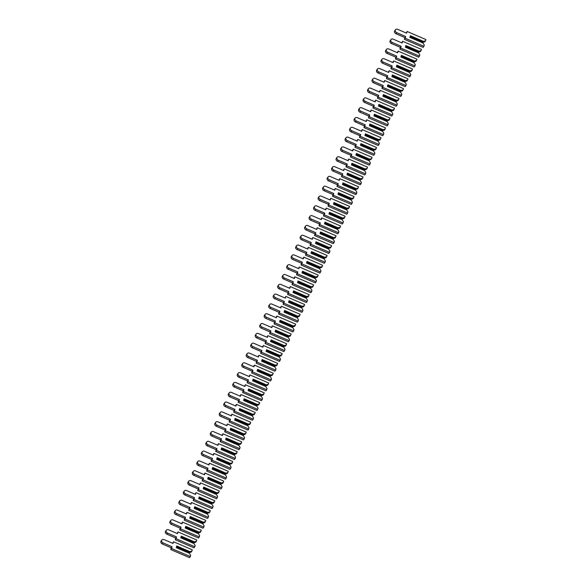 <?xml version="1.0" encoding="UTF-8"?>
<svg xmlns="http://www.w3.org/2000/svg" width="587" height="587" viewBox="0 0 587 587"><rect width="100%" height="100%" fill="white"/><g stroke="black" fill="none" stroke-linecap="round" stroke-linejoin="round"><path stroke-width="0.88" d="M425.575 40.745L424.805 41.838L422.523 42.455L423.594 41.413L410.35 35.704L409.843 37.392L423.095 43.093L424.276 45.126L423.924 46.3L405.14 38.214L405.654 36.489L396.709 32.637A2.128 1.68 -144.8 0 1 395.462 29.768A2.128 1.68 -144.8 0 1 397.685 29.35L406.63 33.202L407.143 31.478L425.92 39.564L425.575 40.745L423.594 41.413M422.523 42.455L409.953 37.04M423.022 41.743L410.196 36.218M423.095 43.093L409.865 37.319M423.924 46.3L423.154 47.393L404.37 39.307L404.883 37.575L395.939 33.723A2.128 1.68 -144.8 0 1 394.691 30.854L395.462 29.768M406.233 33.033L407.143 31.478M404.37 39.307L405.14 38.214M404.883 37.575L405.654 36.489M421.084 50.555L420.307 51.649L418.032 52.272L419.096 51.223L405.852 45.515L405.353 47.202L418.597 52.903L419.778 54.936L419.434 56.117L400.65 48.024L401.163 46.3L392.219 42.447A2.128 1.68 -144.8 0 1 390.971 39.578A2.128 1.68 -144.8 0 1 393.195 39.16L402.139 43.012L402.653 41.288L421.429 49.381L421.084 50.555L419.096 51.223M418.032 52.272L405.456 46.857M418.531 51.561L405.698 46.035M418.597 52.903L405.375 47.129M419.434 56.117L418.663 57.203L399.879 49.117L400.393 47.393L391.448 43.541A2.128 1.68 -144.8 0 1 390.201 40.672L390.971 39.578M401.743 42.844L402.653 41.288M399.879 49.117L400.65 48.024M400.393 47.393L401.163 46.3M416.587 60.366L415.816 61.459L413.534 62.083L414.605 61.033L401.361 55.332L400.862 57.012L414.106 62.721L415.288 64.746L414.936 65.927L396.159 57.842L396.673 56.11L387.728 52.258A2.128 1.68 -144.8 0 1 386.473 49.389A2.128 1.68 -144.8 0 1 388.697 48.978L397.648 52.83L398.155 51.098L416.939 59.192L416.587 60.366L414.605 61.033M413.534 62.083L400.965 56.668M414.04 61.371L401.207 55.846M414.106 62.721L400.884 56.939M414.936 65.927L414.165 67.021L395.389 58.927L395.902 57.203L386.958 53.351A2.128 1.68 -144.8 0 1 385.703 50.482L386.473 49.389M397.252 52.654L398.155 51.098M395.389 58.927L396.159 57.842M395.902 57.203L396.673 56.11M412.096 70.183L411.326 71.276L409.044 71.893L410.115 70.851L396.871 65.142L396.372 66.83L409.616 72.531L410.797 74.564L410.445 75.738L391.668 67.652L392.175 65.927L383.23 62.075A2.128 1.68 -144.8 0 1 381.983 59.206A2.128 1.68 -144.8 0 1 384.206 58.788L393.151 62.64L393.664 60.916L412.448 69.002L412.096 70.183L410.115 70.851M409.044 71.893L396.474 66.478M409.543 71.181L396.717 65.656M409.616 72.531L396.394 66.757M410.445 75.738L409.675 76.831L390.898 68.745L391.404 67.013L382.46 63.161A2.128 1.68 -144.8 0 1 381.212 60.292L381.983 59.206M392.754 62.471L393.664 60.916M390.898 68.745L391.668 67.652M391.404 67.013L392.175 65.927M407.605 79.993L406.835 81.087L404.553 81.703L405.624 80.661L392.373 74.953L391.874 76.64L405.118 82.341L406.299 84.374L405.955 85.555L387.171 77.462L387.684 75.738L378.74 71.885A2.128 1.68 -144.8 0 1 377.492 69.017A2.128 1.68 -144.8 0 1 379.716 68.598L388.66 72.45L389.174 70.726L407.95 78.812L407.605 79.993L405.624 80.661M404.553 81.703L391.977 76.295M405.052 80.999L392.226 75.474M405.118 82.341L391.896 76.567M405.955 85.555L405.184 86.641L386.4 78.555L386.914 76.831L377.969 72.979A2.128 1.68 -144.8 0 1 376.722 70.11L377.492 69.017M388.264 72.282L389.174 70.726M386.4 78.555L387.171 77.462M386.914 76.831L387.684 75.738M403.108 89.804L402.337 90.897L400.063 91.521L401.126 90.471L387.882 84.77L387.383 86.45L400.627 92.159L401.809 94.184L401.464 95.365L382.68 87.272L383.194 85.548L374.249 81.696A2.128 1.68 -144.8 0 1 373.002 78.827A2.128 1.68 -144.8 0 1 375.225 78.416L384.169 82.268L384.683 80.536L403.46 88.63L403.108 89.804L401.126 90.471M400.063 91.521L387.486 86.106M400.561 90.809L387.728 85.284M400.627 92.159L387.405 86.377M401.464 95.365L400.686 96.459L381.91 88.366L382.423 86.641L373.479 82.789A2.128 1.68 -144.8 0 1 372.231 79.92L373.002 78.827M383.773 82.092L384.683 80.536M381.91 88.366L382.68 87.272M382.423 86.641L383.194 85.548M398.617 99.621L397.847 100.715L395.565 101.331L396.636 100.289L383.392 94.58L382.893 96.268L396.137 101.969L397.318 104.002L396.966 105.176L378.189 97.09L378.703 95.365L369.751 91.513A2.128 1.68 -144.8 0 1 368.504 88.644A2.128 1.68 -144.8 0 1 370.727 88.226L379.672 92.078L380.185 90.354L398.969 98.44L398.617 99.621L396.636 100.289M395.565 101.331L382.995 95.916M396.071 100.619L383.238 95.094M396.137 101.969L382.915 96.195M396.966 105.176L396.196 106.269L377.419 98.183L377.933 96.451L368.981 92.599A2.128 1.68 -144.8 0 1 367.733 89.73L368.504 88.644M379.275 91.91L380.185 90.354M377.419 98.183L378.189 97.09M377.933 96.451L378.703 95.365M394.126 109.431L393.356 110.525L391.074 111.141L392.145 110.099L378.901 104.391L378.402 106.078L391.646 111.779L392.828 113.812L392.476 114.993L373.692 106.9L374.205 105.176L365.261 101.324A2.128 1.68 -144.8 0 1 364.013 98.455A2.128 1.68 -144.8 0 1 366.237 98.036L375.181 101.889L375.695 100.164L394.479 108.25L394.126 109.431L392.145 110.099M391.074 111.141L378.505 105.733M391.573 110.437L378.747 104.912M391.646 111.779L378.424 106.005M392.476 114.993L391.705 116.079L372.921 107.993L373.435 106.269L364.49 102.417A2.128 1.68 -144.8 0 1 363.243 99.548L364.013 98.455M374.785 101.72L375.695 100.164M372.921 107.993L373.692 106.9M373.435 106.269L374.205 105.176M389.636 119.242L388.865 120.335L386.584 120.959L387.655 119.909L374.403 114.208L373.904 115.888L387.149 121.597L388.33 123.622L387.985 124.804L369.201 116.71L369.715 114.986L360.77 111.134A2.128 1.68 -144.8 0 1 359.523 108.265A2.128 1.68 -144.8 0 1 361.746 107.854L370.69 111.706L371.204 109.974L389.981 118.068L389.636 119.242L387.655 119.909M386.584 120.959L374.007 115.544M387.082 120.247L374.257 114.722M387.149 121.597L373.926 115.815M387.985 124.804L387.215 125.897L368.431 117.804L368.944 116.079L360 112.227A2.128 1.68 -144.8 0 1 358.752 109.358L359.523 108.265M370.294 111.53L371.204 109.974M368.431 117.804L369.201 116.71M368.944 116.079L369.715 114.986M385.138 129.059L384.368 130.153L382.093 130.769L383.157 129.727L369.913 124.018L369.414 125.706L382.658 131.407L383.839 133.44L383.487 134.614L364.71 126.528L365.224 124.804L356.28 120.944A2.128 1.68 -144.8 0 1 355.025 118.082A2.128 1.68 -144.8 0 1 357.256 117.664L366.2 121.516L366.706 119.792L385.49 127.878L385.138 129.059L383.157 129.727M382.093 130.769L369.517 125.354M382.592 130.057L369.759 124.532M382.658 131.407L369.436 125.633M383.487 134.614L382.717 135.707L363.94 127.621L364.454 125.889L355.509 122.037A2.128 1.68 -144.8 0 1 354.255 119.168L355.025 118.082M365.804 121.348L366.706 119.792M363.94 127.621L364.71 126.528M364.454 125.889L365.224 124.804M380.647 138.87L379.877 139.963L377.595 140.579L378.666 139.537L365.422 133.829L364.923 135.516L378.167 141.218L379.349 143.25L378.997 144.424L360.22 136.338L360.726 134.614L351.782 130.762A2.128 1.68 -144.8 0 1 350.534 127.893A2.128 1.68 -144.8 0 1 352.758 127.474L361.702 131.327L362.216 129.602L381 137.688L380.647 138.87L378.666 139.537M377.595 140.579L365.026 135.164M378.101 139.875L365.268 134.35M378.167 141.218L364.945 135.443M378.997 144.424L378.226 145.517L359.449 137.431L359.956 135.707L351.011 131.855A2.128 1.68 -144.8 0 1 349.764 128.986L350.534 127.893M361.306 131.158L362.216 129.602M359.449 137.431L360.22 136.338M359.956 135.707L360.726 134.614M376.157 148.68L375.387 149.773L373.105 150.397L374.176 149.347L360.932 143.646L360.425 145.327L373.677 151.035L374.858 153.06L374.506 154.242L355.722 146.148L356.236 144.424L347.291 140.572A2.128 1.68 -144.8 0 1 346.044 137.703A2.128 1.68 -144.8 0 1 348.267 137.292L357.212 141.144L357.725 139.412L376.502 147.506L376.157 148.68L374.176 149.347M373.105 150.397L360.535 144.982M373.603 149.685L360.778 144.16M373.677 151.035L360.447 145.253M374.506 154.242L373.736 155.335L354.952 147.242L355.465 145.517L346.521 141.665A2.128 1.68 -144.8 0 1 345.273 138.796L346.044 137.703M356.815 140.968L357.725 139.412M354.952 147.242L355.722 146.148M355.465 145.517L356.236 144.424M371.659 158.497L370.889 159.591L368.614 160.207L369.678 159.165L356.434 153.456L355.935 155.144L369.179 160.845L370.36 162.87L370.015 164.052L351.231 155.966L351.745 154.242L342.801 150.382A2.128 1.68 -144.8 0 1 341.553 147.52A2.128 1.68 -144.8 0 1 343.777 147.102L352.721 150.954L353.235 149.23L372.011 157.316L371.659 158.497L369.678 159.165M368.614 160.207L356.038 154.792M369.113 159.495L356.28 153.97M369.179 160.845L355.957 155.071M370.015 164.052L369.245 165.145L350.461 157.059L350.975 155.328L342.03 151.475A2.128 1.68 -144.8 0 1 340.783 148.606L341.553 147.52M352.325 150.786L353.235 149.23M350.461 157.059L351.231 155.966M350.975 155.328L351.745 154.242M367.168 168.308L366.398 169.401L364.116 170.017L365.187 168.975L351.943 163.267L351.444 164.954L364.688 170.656L365.87 172.688L365.518 173.862L346.741 165.776L347.255 164.052L338.31 160.2A2.128 1.68 -144.8 0 1 337.055 157.331A2.128 1.68 -144.8 0 1 339.279 156.912L348.23 160.765L348.737 159.04L367.521 167.126L367.168 168.308L365.187 168.975M364.116 170.017L351.547 164.602M364.622 169.313L351.789 163.788M364.688 170.656L351.466 164.881M365.518 173.862L364.747 174.955L345.97 166.869L346.484 165.145L337.532 161.293A2.128 1.68 -144.8 0 1 336.285 158.424L337.055 157.331M347.834 160.596L348.737 159.04M345.97 166.869L346.741 165.776M346.484 165.145L347.255 164.052M362.678 178.118L361.908 179.211L359.626 179.835L360.697 178.786L347.453 173.084L346.954 174.765L360.198 180.473L361.379 182.498L361.027 183.68L342.25 175.586L342.757 173.862L333.812 170.01A2.128 1.68 -144.8 0 1 332.565 167.141A2.128 1.68 -144.8 0 1 334.788 166.73L343.733 170.582L344.246 168.851L363.03 176.944L362.678 178.118L360.697 178.786M359.626 179.835L347.056 174.42M360.125 179.123L347.299 173.598M360.198 180.473L346.976 174.691M361.027 183.68L360.257 184.773L341.473 176.68L341.986 174.955L333.042 171.103A2.128 1.68 -144.8 0 1 331.794 168.234L332.565 167.141M343.336 170.406L344.246 168.851M341.473 176.68L342.25 175.586M341.986 174.955L342.757 173.862M358.187 187.935L357.417 189.021L355.135 189.645L356.206 188.603L342.955 182.895L342.456 184.582L355.7 190.283L356.881 192.309L356.536 193.49L337.752 185.404L338.266 183.68L329.322 179.82A2.128 1.68 -144.8 0 1 328.074 176.958A2.128 1.68 -144.8 0 1 330.298 176.54L339.242 180.392L339.756 178.668L358.532 186.754L358.187 187.935L356.206 188.603M355.135 189.645L342.559 184.23M355.634 188.933L342.808 183.408M355.7 190.283L342.478 184.509M356.536 193.49L355.766 194.583L336.982 186.497L337.496 184.766L328.551 180.913A2.128 1.68 -144.8 0 1 327.304 178.044L328.074 176.958M338.846 180.224L339.756 178.668M336.982 186.497L337.752 185.404M337.496 184.766L338.266 183.68M353.69 197.746L352.919 198.839L350.644 199.455L351.708 198.413L338.464 192.705L337.965 194.392L351.209 200.094L352.391 202.126L352.039 203.3L333.262 195.214L333.776 193.49L324.831 189.638A2.128 1.68 -144.8 0 1 323.584 186.769A2.128 1.68 -144.8 0 1 325.807 186.35L334.751 190.203L335.265 188.478L354.042 196.564L353.69 197.746L351.708 198.413M350.644 199.455L338.068 194.04M351.143 198.751L338.31 193.226M351.209 200.094L337.987 194.319M352.039 203.3L351.268 204.393L332.491 196.307L333.005 194.583L324.061 190.731A2.128 1.68 -144.8 0 1 322.806 187.862L323.584 186.769M334.355 190.034L335.265 188.478M332.491 196.307L333.262 195.214M333.005 194.583L333.776 193.49M349.199 207.556L348.429 208.649L346.147 209.273L347.218 208.224L333.974 202.522L333.475 204.203L346.719 209.911L347.9 211.936L347.548 213.118L328.771 205.024L329.285 203.3L320.333 199.448A2.128 1.68 -144.8 0 1 319.086 196.579A2.128 1.68 -144.8 0 1 321.309 196.168L330.254 200.02L330.767 198.289L349.551 206.382L349.199 207.556L347.218 208.224M346.147 209.273L333.577 203.858M346.653 208.561L333.82 203.036M346.719 209.911L333.497 204.129M347.548 213.118L346.778 214.211L328.001 206.118L328.515 204.393L319.563 200.541A2.128 1.68 -144.8 0 1 318.315 197.672L319.086 196.579M329.857 199.844L330.767 198.289M328.001 206.118L328.771 205.024M328.515 204.393L329.285 203.3M344.708 217.373L343.938 218.459L341.656 219.083L342.727 218.041L329.483 212.333L328.977 214.02L342.228 219.721L343.41 221.747L343.057 222.928L324.273 214.842L324.787 213.118L315.843 209.258A2.128 1.68 -144.8 0 1 314.595 206.397A2.128 1.68 -144.8 0 1 316.819 205.978L325.763 209.83L326.277 208.106L345.061 216.192L344.708 217.373L342.727 218.041M341.656 219.083L329.087 213.668M342.155 218.371L329.329 212.846M342.228 219.721L328.999 213.947M343.057 222.928L342.287 224.021L323.503 215.935L324.017 214.204L315.072 210.351A2.128 1.68 -144.8 0 1 313.825 207.482L314.595 206.397M325.367 209.662L326.277 208.106M323.503 215.935L324.273 214.842M324.017 214.204L324.787 213.118M340.218 227.184L339.44 228.277L337.165 228.893L338.229 227.851L324.985 222.143L324.486 223.83L337.73 229.532L338.912 231.564L338.567 232.738L319.783 224.652L320.297 222.928L311.352 219.076A2.128 1.68 -144.8 0 1 310.105 216.207A2.128 1.68 -144.8 0 1 312.328 215.789L321.272 219.641L321.786 217.916L340.563 226.002L340.218 227.184L338.229 227.851M337.165 228.893L324.589 223.478M337.664 228.189L324.831 222.664M337.73 229.532L324.508 223.757M338.567 232.738L337.796 233.831L319.012 225.746L319.526 224.021L310.582 220.169A2.128 1.68 -144.8 0 1 309.334 217.3L310.105 216.207M320.876 219.472L321.786 217.916M319.012 225.746L319.783 224.652M319.526 224.021L320.297 222.928M335.72 236.994L334.95 238.087L332.668 238.711L333.739 237.662L320.495 231.96L319.996 233.641L333.24 239.349L334.421 241.374L334.069 242.556L315.292 234.462L315.806 232.738L306.862 228.886A2.128 1.68 -144.8 0 1 305.607 226.017A2.128 1.68 -144.8 0 1 307.83 225.606L316.782 229.458L317.288 227.727L336.072 235.82L335.72 236.994L333.739 237.662M332.668 238.711L320.098 233.296M333.174 237.999L320.341 232.474M333.24 239.349L320.018 233.567M334.069 242.556L333.299 243.649L314.522 235.556L315.036 233.831L306.091 229.979A2.128 1.68 -144.8 0 1 304.836 227.11L305.607 226.017M316.386 229.282L317.288 227.727M314.522 235.556L315.292 234.462M315.036 233.831L315.806 232.738M331.229 246.811L330.459 247.897L328.177 248.521L329.248 247.472L316.004 241.771L315.505 243.458L328.749 249.159L329.931 251.185L329.578 252.366L310.802 244.28L311.308 242.548L302.364 238.696A2.128 1.68 -144.8 0 1 301.116 235.835A2.128 1.68 -144.8 0 1 303.34 235.416L312.284 239.269L312.798 237.544L331.582 245.63L331.229 246.811L329.248 247.472M328.177 248.521L315.608 243.106M328.676 247.809L315.85 242.284M328.749 249.159L315.527 243.378M329.578 252.366L328.808 253.459L310.031 245.366L310.538 243.642L301.593 239.79A2.128 1.68 -144.8 0 1 300.346 236.921L301.116 235.835M311.888 239.1L312.798 237.544M310.031 245.366L310.802 244.28M310.538 243.642L311.308 242.548M326.739 256.622L325.968 257.715L323.686 258.331L324.758 257.289L311.514 251.581L311.007 253.268L324.251 258.97L325.44 261.002L325.088 262.176L306.304 254.09L306.818 252.366L297.873 248.514A2.128 1.68 -144.8 0 1 296.626 245.645A2.128 1.68 -144.8 0 1 298.849 245.227L307.793 249.079L308.307 247.354L327.084 255.44L326.739 256.622L324.758 257.289M323.686 258.331L311.11 252.916M324.185 257.627L311.359 252.102M324.251 258.97L311.029 253.195M325.088 262.176L324.317 263.269L305.534 255.184L306.047 253.459L297.103 249.6A2.128 1.68 -144.8 0 1 295.855 246.738L296.626 245.645M307.397 248.91L308.307 247.354M305.534 255.184L306.304 254.09M306.047 253.459L306.818 252.366M322.241 266.432L321.471 267.525L319.196 268.149L320.26 267.1L307.016 261.398L306.517 263.079L319.761 268.787L320.942 270.812L320.597 271.994L301.813 263.901L302.327 262.176L293.383 258.324A2.128 1.68 -144.8 0 1 292.135 255.455A2.128 1.68 -144.8 0 1 294.358 255.044L303.303 258.896L303.817 257.165L322.593 265.258L322.241 266.432L320.26 267.1M319.196 268.149L306.619 262.734M319.695 267.437L306.862 261.912M319.761 268.787L306.539 263.005M320.597 271.994L319.827 273.08L301.043 264.994L301.557 263.269L292.612 259.417A2.128 1.68 -144.8 0 1 291.365 256.548L292.135 255.455M302.907 258.72L303.817 257.165M301.043 264.994L301.813 263.901M301.557 263.269L302.327 262.176M317.75 276.25L316.98 277.335L314.698 277.959L315.769 276.91L302.525 271.209L302.026 272.896L315.27 278.598L316.452 280.623L316.1 281.804L297.323 273.718L297.836 271.986L288.885 268.134A2.128 1.68 -144.8 0 1 287.637 265.273A2.128 1.68 -144.8 0 1 289.861 264.854L298.805 268.707L299.319 266.982L318.103 275.068L317.75 276.25L315.769 276.91M314.698 277.959L302.129 272.544M315.204 277.247L302.371 271.722M315.27 278.598L302.048 272.816M316.1 281.804L315.329 282.897L296.552 274.804L297.066 273.08L288.114 269.228A2.128 1.68 -144.8 0 1 286.867 266.359L287.637 265.273M298.416 268.538L299.319 266.982M296.552 274.804L297.323 273.718M297.066 273.08L297.836 271.986M313.26 286.06L312.489 287.153L310.207 287.769L311.279 286.727L298.035 281.019L297.536 282.707L310.78 288.408L311.961 290.44L311.609 291.614L292.825 283.528L293.339 281.804L284.394 277.952A2.128 1.68 -144.8 0 1 283.147 275.083A2.128 1.68 -144.8 0 1 285.37 274.665L294.314 278.517L294.828 276.793L313.612 284.878L313.26 286.06L311.279 286.727M310.207 287.769L297.638 282.354M310.706 287.065L297.88 281.54M310.78 288.408L297.558 282.633M311.609 291.614L310.839 292.708L292.055 284.622L292.568 282.897L283.624 279.038A2.128 1.68 -144.8 0 1 282.376 276.176L283.147 275.083M293.918 278.348L294.828 276.793M292.055 284.622L292.825 283.528M292.568 282.897L293.339 281.804M308.769 295.87L307.999 296.963L305.717 297.587L306.788 296.538L293.537 290.836L293.038 292.517L306.282 298.225L307.463 300.25L307.118 301.432L288.334 293.339L288.848 291.614L279.904 287.762A2.128 1.68 -144.8 0 1 278.656 284.893A2.128 1.68 -144.8 0 1 280.88 284.482L289.824 288.334L290.338 286.603L309.114 294.696L308.769 295.87L306.788 296.538M305.717 297.587L293.14 292.172M306.216 296.875L293.39 291.35M306.282 298.225L293.06 292.443M307.118 301.432L306.348 302.518L287.564 294.432L288.078 292.708L279.133 288.855A2.128 1.68 -144.8 0 1 277.886 285.986L278.656 284.893M289.428 288.158L290.338 286.603M287.564 294.432L288.334 293.339M288.078 292.708L288.848 291.614M304.271 305.688L303.501 306.774L301.226 307.397L302.29 306.348L289.046 300.647L288.547 302.334L301.791 308.036L302.973 310.061L302.621 311.242L283.844 303.156L284.357 301.425L275.413 297.572A2.128 1.68 -144.8 0 1 274.158 294.711A2.128 1.68 -144.8 0 1 276.389 294.292L285.333 298.145L285.847 296.42L304.624 304.506L304.271 305.688L302.29 306.348M301.226 307.397L288.65 301.982M301.725 306.685L288.892 301.16M301.791 308.036L288.569 302.254M302.621 311.242L301.85 312.335L283.073 304.242L283.587 302.518L274.643 298.666A2.128 1.68 -144.8 0 1 273.388 295.797L274.158 294.711M284.937 297.976L285.847 296.42M283.073 304.242L283.844 303.156M283.587 302.518L284.357 301.425M299.781 315.498L299.01 316.591L296.728 317.207L297.8 316.166L284.556 310.457L284.057 312.145L297.301 317.846L298.482 319.878L298.13 321.052L279.353 312.966L279.867 311.242L270.915 307.39A2.128 1.68 -144.8 0 1 269.668 304.521A2.128 1.68 -144.8 0 1 271.891 304.103L280.835 307.955L281.349 306.231L300.133 314.316L299.781 315.498L297.8 316.166M296.728 317.207L284.159 311.792M297.235 316.503L284.401 310.978M297.301 317.846L284.079 312.071M298.13 321.052L297.36 322.146L278.583 314.06L279.089 312.335L270.145 308.476A2.128 1.68 -144.8 0 1 268.897 305.614L269.668 304.521M280.439 307.786L281.349 306.231M278.583 314.06L279.353 312.966M279.089 312.335L279.867 311.242M295.29 325.308L294.52 326.401L292.238 327.025L293.309 325.976L280.065 320.275L279.559 321.955L292.81 327.663L293.992 329.689L293.639 330.87L274.855 322.777L275.369 321.052L266.425 317.2A2.128 1.68 -144.8 0 1 265.177 314.331A2.128 1.68 -144.8 0 1 267.401 313.92L276.345 317.772L276.859 316.041L295.635 324.134L295.29 325.308L293.309 325.976M292.238 327.025L279.669 321.61M292.737 326.313L279.911 320.788M292.81 327.663L279.581 321.881M293.639 330.87L292.869 331.956L274.085 323.87L274.599 322.146L265.654 318.293A2.128 1.68 -144.8 0 1 264.407 315.424L265.177 314.331M275.949 317.596L276.859 316.041M274.085 323.87L274.855 322.777M274.599 322.146L275.369 321.052M290.792 335.126L290.022 336.212L287.747 336.835L288.811 335.786L275.567 330.085L275.068 331.772L288.312 337.474L289.494 339.499L289.149 340.68L270.365 332.594L270.878 330.863L261.934 327.01A2.128 1.68 -144.8 0 1 260.687 324.149A2.128 1.68 -144.8 0 1 262.91 323.731L271.854 327.583L272.368 325.858L291.145 333.944L290.792 335.126L288.811 335.786M287.747 336.835L275.171 331.42M288.246 336.124L275.413 330.598M288.312 337.474L275.09 331.692M289.149 340.68L288.378 341.773L269.594 333.68L270.108 331.956L261.164 328.104A2.128 1.68 -144.8 0 1 259.916 325.235L260.687 324.149M271.458 327.414L272.368 325.858M269.594 333.68L270.365 332.594M270.108 331.956L270.878 330.863M286.302 344.936L285.531 346.029L283.25 346.646L284.321 345.604L271.077 339.895L270.578 341.583L283.822 347.284L285.003 349.316L284.651 350.49L265.874 342.404L266.388 340.68L257.444 336.828A2.128 1.68 -144.8 0 1 256.189 333.959A2.128 1.68 -144.8 0 1 258.412 333.541L267.364 337.393L267.87 335.669L286.654 343.755L286.302 344.936L284.321 345.604M283.25 346.646L270.68 341.23M283.756 345.941L270.923 340.416M283.822 347.284L270.6 341.509M284.651 350.49L283.881 351.584L265.104 343.498L265.618 341.773L256.673 337.914A2.128 1.68 -144.8 0 1 255.418 335.052L256.189 333.959M266.968 337.224L267.87 335.669M265.104 343.498L265.874 342.404M265.618 341.773L266.388 340.68M281.811 354.746L281.041 355.839L278.759 356.463L279.83 355.414L266.586 349.713L266.087 351.393L279.331 357.101L280.513 359.127L280.16 360.308L261.384 352.215L261.89 350.49L252.946 346.638A2.128 1.68 -144.8 0 1 251.698 343.769A2.128 1.68 -144.8 0 1 253.922 343.351L262.866 347.211L263.38 345.479L282.164 353.572L281.811 354.746L279.83 355.414M278.759 356.463L266.19 351.048M279.258 355.751L266.432 350.226M279.331 357.101L266.109 351.32M280.16 360.308L279.39 361.394L260.613 353.308L261.12 351.584L252.175 347.731A2.128 1.68 -144.8 0 1 250.928 344.863L251.698 343.769M262.47 347.034L263.38 345.479M260.613 353.308L261.384 352.215M261.12 351.584L261.89 350.49M277.321 364.564L276.55 365.65L274.268 366.273L275.34 365.224L262.088 359.523L261.589 361.203L274.833 366.912L276.015 368.937L275.67 370.118L256.886 362.032L257.399 360.301L248.455 356.448A2.128 1.68 -144.8 0 1 247.208 353.587A2.128 1.68 -144.8 0 1 249.431 353.169L258.375 357.021L258.889 355.296L277.666 363.382L277.321 364.564L275.34 365.224M274.268 366.273L261.692 360.858M274.767 365.562L261.941 360.036M274.833 366.912L261.611 361.13M275.67 370.118L274.899 371.211L256.115 363.118L256.629 361.394L247.685 357.542A2.128 1.68 -144.8 0 1 246.437 354.673L247.208 353.587M257.979 356.852L258.889 355.296M256.115 363.118L256.886 362.032M256.629 361.394L257.399 360.301M272.823 374.374L272.052 375.467L269.778 376.084L270.842 375.042L257.598 369.333L257.099 371.021L270.343 376.722L271.524 378.754L271.179 379.928L252.395 371.842L252.909 370.118L243.965 366.266A2.128 1.68 -144.8 0 1 242.717 363.397A2.128 1.68 -144.8 0 1 244.94 362.979L253.885 366.831L254.398 365.107L273.175 373.193L272.823 374.374L270.842 375.042M269.778 376.084L257.201 370.668M270.277 375.379L257.444 369.854M270.343 376.722L257.121 370.947M271.179 379.928L270.402 381.022L251.625 372.936L252.139 371.204L243.194 367.352A2.128 1.68 -144.8 0 1 241.939 364.49L242.717 363.397M253.489 366.662L254.398 365.107M251.625 372.936L252.395 371.842M252.139 371.204L252.909 370.118M268.332 384.184L267.562 385.277L265.28 385.901L266.351 384.852L253.107 379.151L252.608 380.831L265.852 386.539L267.034 388.565L266.681 389.746L247.905 381.653L248.418 379.928L239.467 376.076A2.128 1.68 -144.8 0 1 238.219 373.207A2.128 1.68 -144.8 0 1 240.443 372.789L249.387 376.649L249.901 374.917L268.685 383.01L268.332 384.184L266.351 384.852M265.28 385.901L252.711 380.486M265.786 385.189L252.953 379.664M265.852 386.539L252.63 380.758M266.681 389.746L265.911 390.832L247.134 382.746L247.648 381.022L238.696 377.17A2.128 1.68 -144.8 0 1 237.449 374.301L238.219 373.207M248.991 376.472L249.901 374.917M247.134 382.746L247.905 381.653M247.648 381.022L248.418 379.928M263.842 394.002L263.071 395.088L260.789 395.711L261.861 394.662L248.617 388.961L248.118 390.641L261.362 396.35L262.543 398.375L262.191 399.556L243.407 391.47L243.921 389.739L234.976 385.886A2.128 1.68 -144.8 0 1 233.729 383.017A2.128 1.68 -144.8 0 1 235.952 382.607L244.896 386.459L245.41 384.734L264.194 392.82L263.842 394.002L261.861 394.662M260.789 395.711L248.22 390.296M261.288 395L248.462 389.474M261.362 396.35L248.132 390.568M262.191 399.556L261.42 400.65L242.636 392.556L243.15 390.832L234.206 386.98A2.128 1.68 -144.8 0 1 232.958 384.111L233.729 383.017M244.5 386.29L245.41 384.734M242.636 392.556L243.407 391.47M243.15 390.832L243.921 389.739M259.351 403.812L258.581 404.905L256.299 405.522L257.363 404.48L244.119 398.771L243.62 400.459L256.864 406.16L258.045 408.192L257.7 409.366L238.916 401.281L239.43 399.556L230.486 395.704A2.128 1.68 -144.8 0 1 229.238 392.835A2.128 1.68 -144.8 0 1 231.461 392.417L240.406 396.269L240.919 394.545L259.696 402.631L259.351 403.812L257.363 404.48M256.299 405.522L243.722 400.107M256.798 404.817L243.972 399.292M256.864 406.16L243.642 400.385M257.7 409.366L256.93 410.46L238.146 402.374L238.66 400.642L229.715 396.79A2.128 1.68 -144.8 0 1 228.468 393.928L229.238 392.835M240.01 396.1L240.919 394.545M238.146 402.374L238.916 401.281M238.66 400.642L239.43 399.556M254.853 413.622L254.083 414.716L251.801 415.339L252.872 414.29L239.628 408.589L239.129 410.269L252.373 415.978L253.555 418.003L253.202 419.184L234.426 411.091L234.939 409.366L225.995 405.514A2.128 1.68 -144.8 0 1 224.74 402.645A2.128 1.68 -144.8 0 1 226.964 402.227L235.915 406.087L236.422 404.355L255.206 412.448L254.853 413.622L252.872 414.29M251.801 415.339L239.232 409.924M252.307 414.627L239.474 409.102M252.373 415.978L239.151 410.196M253.202 419.184L252.432 420.27L233.655 412.184L234.169 410.46L225.225 406.608A2.128 1.68 -144.8 0 1 223.97 403.739L224.74 402.645M235.519 405.911L236.422 404.355M233.655 412.184L234.426 411.091M234.169 410.46L234.939 409.366M250.363 423.44L249.592 424.526L247.31 425.149L248.382 424.1L235.138 418.399L234.639 420.079L247.883 425.788L249.064 427.813L248.712 428.994L229.935 420.908L230.442 419.177L221.497 415.325A2.128 1.68 -144.8 0 1 220.25 412.456A2.128 1.68 -144.8 0 1 222.473 412.045L231.417 415.897L231.931 414.173L250.715 422.258L250.363 423.44L248.382 424.1M247.31 425.149L234.741 419.734M247.809 424.438L234.983 418.913M247.883 425.788L234.661 420.006M248.712 428.994L247.941 430.088L229.165 421.994L229.671 420.27L220.727 416.418A2.128 1.68 -144.8 0 1 219.479 413.549L220.25 412.456M231.021 415.728L231.931 414.173M229.165 421.994L229.935 420.908M229.671 420.27L230.442 419.177M245.872 433.25L245.102 434.343L242.82 434.96L243.891 433.918L230.647 428.209L230.141 429.897L243.392 435.598L244.574 437.631L244.221 438.805L225.437 430.719L225.951 428.994L217.007 425.142A2.128 1.68 -144.8 0 1 215.759 422.273A2.128 1.68 -144.8 0 1 217.982 421.855L226.927 425.707L227.44 423.983L246.217 432.069L245.872 433.25L243.891 433.918M242.82 434.96L230.243 429.545M243.319 434.255L230.493 428.73M243.392 435.598L230.163 429.823M244.221 438.805L243.451 439.898L224.667 431.812L225.181 430.08L216.236 426.228A2.128 1.68 -144.8 0 1 214.989 423.366L215.759 422.273M226.531 425.538L227.44 423.983M224.667 431.812L225.437 430.719M225.181 430.08L225.951 428.994M241.374 443.06L240.604 444.154L238.329 444.777L239.393 443.728L226.149 438.027L225.65 439.707L238.894 445.416L240.076 447.441L239.731 448.622L220.947 440.529L221.46 438.805L212.516 434.952A2.128 1.68 -144.8 0 1 211.269 432.083A2.128 1.68 -144.8 0 1 213.492 431.665L222.436 435.525L222.95 433.793L241.727 441.886L241.374 443.06L239.393 443.728M238.329 444.777L225.753 439.362M238.828 444.066L225.995 438.54M238.894 445.416L225.672 439.634M239.731 448.622L238.96 449.708L220.176 441.622L220.69 439.898L211.746 436.046A2.128 1.68 -144.8 0 1 210.498 433.177L211.269 432.083M222.04 435.349L222.95 433.793M220.176 441.622L220.947 440.529M220.69 439.898L221.46 438.805M236.884 452.878L236.113 453.964L233.831 454.587L234.903 453.538L221.659 447.837L221.16 449.517L234.404 455.226L235.585 457.251L235.233 458.432L216.456 450.346L216.97 448.615L208.018 444.763A2.128 1.68 -144.8 0 1 206.771 441.894A2.128 1.68 -144.8 0 1 208.994 441.483L217.946 445.335L218.452 443.611L237.236 451.697L236.884 452.878L234.903 453.538M233.831 454.587L221.262 449.172M234.338 453.876L221.504 448.351M234.404 455.226L221.182 449.444M235.233 458.432L234.462 459.526L215.686 451.432L216.199 449.708L207.248 445.856A2.128 1.68 -144.8 0 1 206 442.987L206.771 441.894M217.55 445.166L218.452 443.611M215.686 451.432L216.456 450.346M216.199 449.708L216.97 448.615M232.393 462.688L231.623 463.781L229.341 464.398L230.412 463.356L217.168 457.647L216.669 459.335L229.913 465.036L231.095 467.069L230.742 468.243L211.966 460.157L212.472 458.432L203.528 454.58A2.128 1.68 -144.8 0 1 202.28 451.711A2.128 1.68 -144.8 0 1 204.503 451.293L213.448 455.145L213.962 453.421L232.745 461.507L232.393 462.688L230.412 463.356M229.341 464.398L216.772 458.983M229.84 463.693L217.014 458.168M229.913 465.036L216.691 459.261M230.742 468.243L229.972 469.336L211.188 461.25L211.702 459.518L202.757 455.666A2.128 1.68 -144.8 0 1 201.51 452.804L202.28 451.711M213.052 454.976L213.962 453.421M211.188 461.25L211.966 460.157M211.702 459.518L212.472 458.432M227.903 472.498L227.132 473.592L224.85 474.215L225.922 473.166L212.67 467.465L212.171 469.145L225.415 474.854L226.597 476.879L226.252 478.06L207.468 469.967L207.981 468.243L199.037 464.39A2.128 1.68 -144.8 0 1 197.79 461.521A2.128 1.68 -144.8 0 1 200.013 461.103L208.957 464.955L209.471 463.231L228.248 471.324L227.903 472.498L225.922 473.166M224.85 474.215L212.274 468.8M225.349 473.504L212.523 467.978M225.415 474.854L212.193 469.072M226.252 478.06L225.481 479.146L206.697 471.06L207.211 469.336L198.267 465.484A2.128 1.68 -144.8 0 1 197.019 462.615L197.79 461.521M208.561 464.787L209.471 463.231M206.697 471.06L207.468 469.967M207.211 469.336L207.981 468.243M223.405 482.316L222.634 483.402L220.36 484.026L221.424 482.976L208.18 477.275L207.681 478.955L220.925 484.664L222.106 486.689L221.754 487.87L202.977 479.784L203.491 478.053L194.546 474.201A2.128 1.68 -144.8 0 1 193.292 471.332A2.128 1.68 -144.8 0 1 195.522 470.921L204.467 474.773L204.98 473.049L223.757 481.135L223.405 482.316L221.424 482.976M220.36 484.026L207.783 478.61M220.859 483.314L208.025 477.789M220.925 484.664L207.703 478.882M221.754 487.87L220.983 488.964L202.207 480.87L202.72 479.146L193.776 475.294A2.128 1.68 -144.8 0 1 192.521 472.425L193.292 471.332M204.071 474.604L204.98 473.049M202.207 480.87L202.977 479.784M202.72 479.146L203.491 478.053M218.914 492.126L218.144 493.219L215.862 493.836L216.933 492.794L203.689 487.085L203.19 488.773L216.434 494.474L217.616 496.507L217.263 497.681L198.487 489.595L199 487.87L190.049 484.018A2.128 1.68 -144.8 0 1 188.801 481.149A2.128 1.68 -144.8 0 1 191.024 480.731L199.969 484.583L200.483 482.859L219.267 490.945L218.914 492.126L216.933 492.794M215.862 493.836L203.293 488.421M216.368 493.131L203.535 487.606M216.434 494.474L203.212 488.7M217.263 497.681L216.493 498.774L197.716 490.688L198.223 488.956L189.278 485.104A2.128 1.68 -144.8 0 1 188.031 482.243L188.801 481.149M199.573 484.414L200.483 482.859M197.716 490.688L198.487 489.595M198.223 488.956L199 487.87M214.424 501.936L213.653 503.03L211.371 503.653L212.443 502.604L199.198 496.903L198.692 498.583L211.944 504.292L213.125 506.317L212.773 507.498L193.989 499.405L194.502 497.681L185.558 493.828A2.128 1.68 -144.8 0 1 184.311 490.959A2.128 1.68 -144.8 0 1 186.534 490.541L195.478 494.393L195.992 492.669L214.769 500.762L214.424 501.936L212.443 502.604M211.371 503.653L198.802 498.238M211.87 502.942L199.044 497.416M211.944 504.292L198.714 498.51M212.773 507.498L212.002 508.584L193.218 500.498L193.732 498.774L184.788 494.922A2.128 1.68 -144.8 0 1 183.54 492.053L184.311 490.959M195.082 494.225L195.992 492.669M193.218 500.498L193.989 499.405M193.732 498.774L194.502 497.681M209.933 511.754L209.155 512.84L206.881 513.464L207.945 512.414L194.701 506.713L194.202 508.393L207.446 514.102L208.627 516.127L208.282 517.308L189.498 509.223L190.012 507.491L181.067 503.639A2.128 1.68 -144.8 0 1 179.82 500.77A2.128 1.68 -144.8 0 1 182.043 500.359L190.988 504.211L191.501 502.487L210.278 510.573L209.933 511.754L207.945 512.414M206.881 513.464L194.304 508.048M207.38 512.752L194.546 507.227M207.446 514.102L194.224 508.32M208.282 517.308L207.512 518.402L188.728 510.308L189.241 508.584L180.297 504.732A2.128 1.68 -144.8 0 1 179.05 501.863L179.82 500.77M190.592 504.042L191.501 502.487M188.728 510.308L189.498 509.223M189.241 508.584L190.012 507.491M205.435 521.564L204.665 522.657L202.383 523.274L203.454 522.232L190.21 516.523L189.711 518.211L202.955 523.912L204.137 525.945L203.784 527.119L185.008 519.033L185.521 517.308L176.577 513.456A2.128 1.68 -144.8 0 1 175.322 510.587A2.128 1.68 -144.8 0 1 177.545 510.169L186.497 514.021L187.004 512.297L205.788 520.383L205.435 521.564L203.454 522.232M202.383 523.274L189.814 517.859M202.889 522.569L190.056 517.037M202.955 523.912L189.733 518.138M203.784 527.119L203.014 528.212L184.237 520.126L184.751 518.394L175.806 514.542A2.128 1.68 -144.8 0 1 174.552 511.673L175.322 510.587M186.101 513.852L187.004 512.297M184.237 520.126L185.008 519.033M184.751 518.394L185.521 517.308M200.945 531.374L200.174 532.468L197.892 533.091L198.964 532.042L185.719 526.341L185.221 528.021L198.465 533.73L199.646 535.755L199.294 536.936L180.517 528.843L181.023 527.119L172.079 523.266A2.128 1.68 -144.8 0 1 170.832 520.398A2.128 1.68 -144.8 0 1 173.055 519.979L181.999 523.831L182.513 522.107L201.297 530.2L200.945 531.374L198.964 532.042M197.892 533.091L185.323 527.676M198.391 532.38L185.565 526.855M198.465 533.73L185.243 527.948M199.294 536.936L198.523 538.022L179.747 529.936L180.253 528.212L171.309 524.36A2.128 1.68 -144.8 0 1 170.061 521.491L170.832 520.398M181.603 523.663L182.513 522.107M179.747 529.936L180.517 528.843M180.253 528.212L181.023 527.119M196.454 541.192L195.684 542.278L193.402 542.902L194.473 541.852L181.222 536.151L180.723 537.831L193.967 543.54L195.155 545.565L194.803 546.746L176.019 538.661L176.533 536.929L167.589 533.077A2.128 1.68 -144.8 0 1 166.341 530.208A2.128 1.68 -144.8 0 1 168.564 529.797L177.509 533.649L178.022 531.925L196.799 540.011L196.454 541.192L194.473 541.852M193.402 542.902L180.825 537.487M193.901 542.19L181.075 536.665M193.967 543.54L180.745 537.758M194.803 546.746L194.033 547.84L175.249 539.747L175.762 538.022L166.818 534.17A2.128 1.68 -144.8 0 1 165.571 531.301L166.341 530.208M177.113 533.48L178.022 531.925M175.249 539.747L176.019 538.661M175.762 538.022L176.533 536.929M191.956 551.002L191.186 552.096L188.911 552.712L189.975 551.67L176.731 545.961L176.232 547.649L189.476 553.35L190.658 555.383L190.313 556.557L171.529 548.471L172.042 546.746L163.098 542.894A2.128 1.68 -144.8 0 1 161.851 540.025A2.128 1.68 -144.8 0 1 164.074 539.607L173.018 543.459L173.532 541.735L192.309 549.821L191.956 551.002L189.975 551.67M188.911 552.712L176.335 547.297M189.41 552.007L176.577 546.475M189.476 553.35L176.254 547.576M190.313 556.557L189.535 557.65L170.758 549.564L171.272 547.832L162.328 543.98A2.128 1.68 -144.8 0 1 161.08 541.111L161.851 540.025M172.622 543.291L173.532 541.735M170.758 549.564L171.529 548.471M171.272 547.832L172.042 546.746M395.939 33.723L396.709 32.637M391.448 43.541L392.219 42.447M386.958 53.351L387.728 52.258M382.46 63.161L383.23 62.075M377.969 72.979L378.74 71.885M373.479 82.789L374.249 81.696M368.981 92.599L369.751 91.513M364.49 102.417L365.261 101.324M360 112.227L360.77 111.134M355.509 122.037L356.28 120.944M351.011 131.855L351.782 130.762M346.521 141.665L347.291 140.572M342.03 151.475L342.801 150.382M337.532 161.293L338.31 160.2M333.042 171.103L333.812 170.01M328.551 180.913L329.322 179.82M324.061 190.731L324.831 189.638M319.563 200.541L320.333 199.448M315.072 210.351L315.843 209.258M310.582 220.169L311.352 219.076M306.091 229.979L306.862 228.886M301.593 239.79L302.364 238.696M297.103 249.6L297.873 248.514M292.612 259.417L293.383 258.324M288.114 269.228L288.885 268.134M283.624 279.038L284.394 277.952M279.133 288.855L279.904 287.762M274.643 298.666L275.413 297.572M270.145 308.476L270.915 307.39M265.654 318.293L266.425 317.2M261.164 328.104L261.934 327.01M256.673 337.914L257.444 336.828M252.175 347.731L252.946 346.638M247.685 357.542L248.455 356.448M243.194 367.352L243.965 366.266M238.696 377.17L239.467 376.076M234.206 386.98L234.976 385.886M229.715 396.79L230.486 395.704M225.225 406.608L225.995 405.514M220.727 416.418L221.497 415.325M216.236 426.228L217.007 425.142M211.746 436.046L212.516 434.952M207.248 445.856L208.018 444.763M202.757 455.666L203.528 454.58M198.267 465.484L199.037 464.39M193.776 475.294L194.546 474.201M189.278 485.104L190.049 484.018M184.788 494.922L185.558 493.828M180.297 504.732L181.067 503.639M175.806 514.542L176.577 513.456M171.309 524.36L172.079 523.266M166.818 534.17L167.589 533.077M162.328 543.98L163.098 542.894"/></g></svg>
